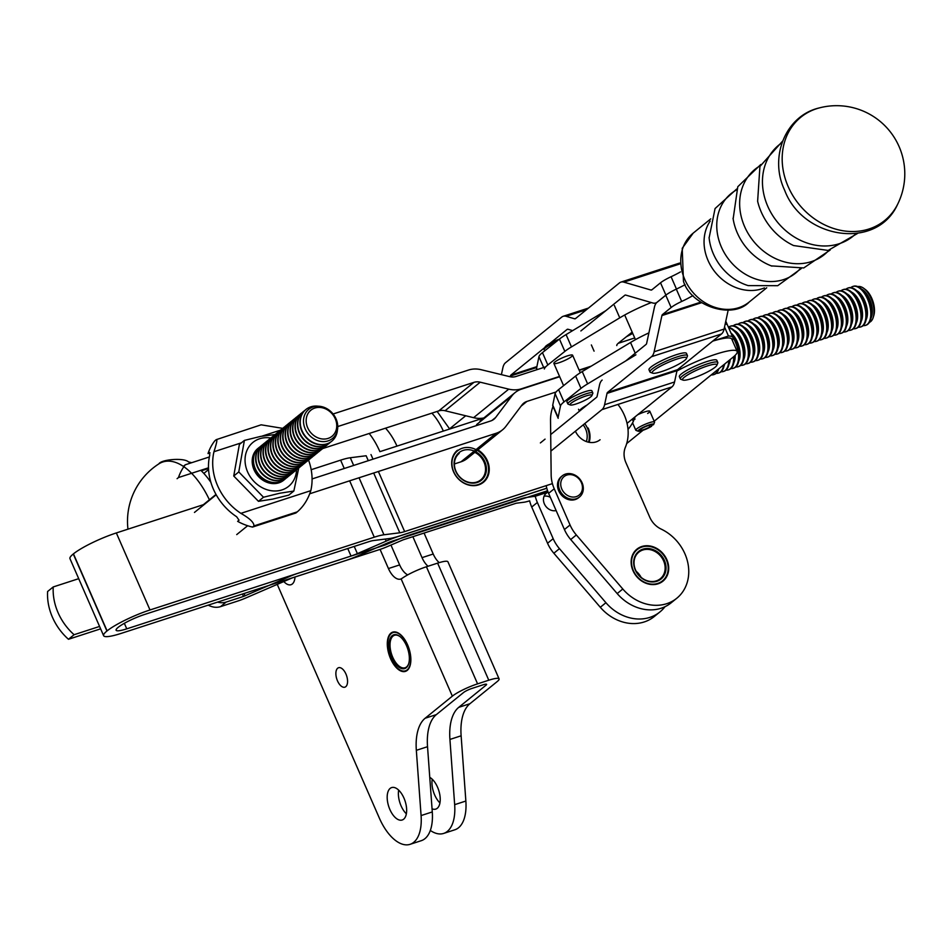 <?xml version="1.0" encoding="UTF-8"?>
<svg xmlns="http://www.w3.org/2000/svg" width="952" height="952" viewBox="0 0 952 952"><rect width="100%" height="100%" fill="white"/><g stroke="black" fill="none" stroke-linecap="round" stroke-linejoin="round"><path stroke-width="1.43" d="M625.69 360.975L646.111 344.386A3.403 1.725 -108 0 0 646.634 343.398L654.441 307.187A17.041 8.604 -108 0 1 657.047 302.272L665.757 295.191A17.041 2.808 -23.6 0 1 665.9 295.084M627.059 423.354L671.933 386.917L601.962 409.622A17.041 8.604 72 0 0 604.579 404.707L607.019 393.39A3.403 1.725 72 0 1 607.543 392.402L651.501 356.702A17.041 8.604 -108 0 0 654.119 351.788L724.091 329.083L728.173 310.126M724.091 329.083A17.041 8.604 72 0 1 721.473 333.997L677.515 369.697L607.543 392.402M671.933 386.917A17.041 8.604 -108 0 0 674.552 381.99L676.991 370.673A3.403 1.725 72 0 1 677.515 369.697M692.973 295.536A27.275 4.498 -23.6 0 1 681.692 301.451A17.041 2.808 -23.6 0 0 671.148 307.52L665.757 295.191M654.119 351.788L661.914 315.576A3.403 1.725 72 0 1 662.437 314.6L671.148 307.52M601.962 409.622L550.887 451.093M602.152 380.074A17.041 8.604 -108 0 0 599.534 385.001L597.106 396.318A3.403 1.725 -108 0 1 596.583 397.293L550.684 434.564M545.068 439.122L540.379 442.93M676.456 289.051L671.077 276.723A17.041 2.808 156.4 0 0 660.521 282.803L665.912 295.12A17.041 2.808 156.4 0 1 676.456 289.051A27.275 4.498 156.4 0 0 685.107 284.66M665.912 295.12L657.201 302.2A17.041 8.604 -108 0 1 655.726 303.01L656.547 302.748M536.904 366.627L510.915 375.052A3.403 1.725 72 0 0 510.391 376.04L510.224 376.766M510.915 375.052L544.889 347.456M549.732 343.541L567.106 329.428A3.403 1.725 72 0 1 567.404 329.261A3.403 1.725 72 0 1 567.987 329.261L572.652 330.63M655.726 303.01A17.041 8.604 -108 0 1 652.786 302.986L625.714 295.084A3.403 1.725 72 0 0 625.131 295.084A3.403 1.725 72 0 0 624.833 295.251L580.863 330.951M660.521 282.803L651.811 289.872A3.403 1.725 -108 0 1 651.525 290.039A3.403 1.725 -108 0 1 650.93 290.027L623.869 282.137A17.041 8.604 -108 0 0 620.918 282.113A17.041 8.604 -108 0 0 619.443 282.923L575.484 318.623A3.403 1.725 -108 0 1 575.187 318.777A3.403 1.725 -108 0 1 574.603 318.777L566.142 316.314A17.041 8.604 72 0 0 563.191 316.29A17.041 8.604 72 0 0 561.728 317.099L505.524 362.736A17.041 8.604 -108 0 0 502.906 367.65L501.406 374.636M671.077 276.723A27.275 4.498 156.4 0 0 680.478 271.915M684.333 377.206A18.754 3.094 -23.6 0 1 704.504 366.96A18.754 3.094 -23.6 0 1 716.88 365.282A18.754 3.094 -23.6 0 1 700.969 375.052A18.754 3.094 -23.6 0 1 682.989 380.086A18.754 3.094 -23.6 0 1 684.333 377.206M716.88 365.282L717.76 363.117A20.456 3.38 156.4 0 0 717.796 362.486A20.456 3.38 156.4 0 0 702.731 365.52A20.456 3.38 156.4 0 0 682.263 376.123A20.456 3.38 156.4 0 0 680.311 378.86A20.456 3.38 156.4 0 0 680.799 379.265L682.989 380.086M717.796 362.486L716.856 360.332A20.456 3.38 156.4 0 0 696.757 365.425A20.456 3.38 156.4 0 0 679.371 376.706L680.311 378.86M587.194 404.921A20.456 3.38 156.4 0 0 581.553 408.587A20.456 3.38 156.4 0 0 579.435 411.216M684.702 360.356A18.754 3.094 -23.6 0 1 667.364 369.495A18.754 3.094 -23.6 0 1 652.632 373.172A18.754 3.094 -23.6 0 1 668.125 362.462A18.754 3.094 -23.6 0 1 686.511 358.368A18.754 3.094 -23.6 0 1 684.702 360.356M686.511 358.368L687.403 356.203A20.456 3.38 156.4 0 0 687.439 355.572L686.499 353.406A20.456 3.38 156.4 0 0 671.493 356.417A20.456 3.38 156.4 0 0 651.025 366.996A20.456 3.38 156.4 0 0 649.002 369.792L649.942 371.946A20.456 3.38 156.4 0 0 650.442 372.351L652.632 373.172M687.439 355.572A20.456 3.38 156.4 0 0 672.433 358.571A20.456 3.38 156.4 0 0 651.965 369.162A20.456 3.38 156.4 0 0 649.942 371.946M326.476 441.312A18.802 15.934 50.9 0 0 331.641 412.347A18.802 15.934 50.9 0 0 303.759 418.047A18.802 15.934 50.9 0 0 326.476 441.312M326.679 438.777A16.791 14.232 50.9 0 0 331.296 412.906A16.791 14.232 50.9 0 0 306.389 417.999A16.791 14.232 50.9 0 0 326.679 438.777M295.977 417.571A20.456 17.326 50.9 0 0 295.822 417.69A20.456 17.326 50.9 0 0 292.883 440.99A20.456 17.326 50.9 0 0 315.076 452.521A20.456 17.326 50.9 0 0 321.609 449.463A20.456 17.326 50.9 0 0 321.764 449.332M273.819 435.552A20.456 17.326 50.9 0 0 273.664 435.683A20.456 17.326 50.9 0 0 270.737 458.971A20.456 17.326 50.9 0 0 292.93 470.502A20.456 17.326 50.9 0 0 299.452 467.444A20.456 17.326 50.9 0 0 299.606 467.313M327.869 444.286A20.456 17.326 -129.1 0 1 326.833 445.215A20.456 17.326 -129.1 0 1 320.3 448.273A20.456 17.326 -129.1 0 1 298.119 436.742A20.456 17.326 -129.1 0 1 301.046 413.454A20.456 17.326 -129.1 0 1 302.165 412.621M330.332 442.287A20.456 17.326 -129.1 0 1 329.297 443.215A20.456 17.326 -129.1 0 1 322.764 446.274A20.456 17.326 -129.1 0 1 300.582 434.743A20.456 17.326 -129.1 0 1 303.51 411.454A20.456 17.326 -129.1 0 1 304.628 410.633M303.355 411.573A20.456 17.326 50.9 0 0 303.2 411.704A20.456 17.326 50.9 0 0 300.273 434.993A20.456 17.326 50.9 0 0 322.454 446.524A20.456 17.326 50.9 0 0 328.987 443.465A20.456 17.326 50.9 0 0 329.142 443.334M337.425 430.114A20.456 17.326 -129.1 0 1 331.76 441.216A20.456 17.326 -129.1 0 1 325.227 444.275A20.456 17.326 -129.1 0 1 303.045 432.743A20.456 17.326 -129.1 0 1 305.973 409.455A20.456 17.326 -129.1 0 1 318.004 406.183M305.818 409.574A20.456 17.326 50.9 0 0 305.663 409.705A20.456 17.326 50.9 0 0 302.736 432.993A20.456 17.326 50.9 0 0 324.918 444.524A20.456 17.326 50.9 0 0 331.451 441.466A20.456 17.326 50.9 0 0 331.605 441.335M295.882 470.264A20.456 17.326 -129.1 0 1 294.846 471.192A20.456 17.326 -129.1 0 1 288.313 474.251A20.456 17.326 -129.1 0 1 266.12 462.72A20.456 17.326 -129.1 0 1 269.059 439.431A20.456 17.326 -129.1 0 1 270.178 438.598M266.441 441.549A20.456 17.326 50.9 0 0 266.286 441.68A20.456 17.326 50.9 0 0 263.359 464.969A20.456 17.326 50.9 0 0 285.54 476.5A20.456 17.326 50.9 0 0 292.074 473.442A20.456 17.326 50.9 0 0 292.228 473.311M293.418 472.263A20.456 17.326 -129.1 0 1 292.383 473.192A20.456 17.326 -129.1 0 1 285.85 476.25A20.456 17.326 -129.1 0 1 263.656 464.719A20.456 17.326 -129.1 0 1 266.596 441.43A20.456 17.326 -129.1 0 1 267.714 440.597M286.028 478.261A20.456 17.326 -129.1 0 1 284.993 479.177A20.456 17.326 -129.1 0 1 278.46 482.236A20.456 17.326 -129.1 0 1 256.278 470.716A20.456 17.326 -129.1 0 1 259.206 447.416A20.456 17.326 -129.1 0 1 260.324 446.595M315.564 454.282A20.456 17.326 -129.1 0 1 314.529 455.199A20.456 17.326 -129.1 0 1 307.996 458.257A20.456 17.326 -129.1 0 1 285.814 446.726A20.456 17.326 -129.1 0 1 288.742 423.438A20.456 17.326 -129.1 0 1 289.86 422.617M259.051 447.547A20.456 17.326 50.9 0 0 258.896 447.666A20.456 17.326 50.9 0 0 255.969 470.966A20.456 17.326 50.9 0 0 278.162 482.485A20.456 17.326 50.9 0 0 284.696 479.427A20.456 17.326 50.9 0 0 284.838 479.308M300.796 466.266A20.456 17.326 -129.1 0 1 299.761 467.194A20.456 17.326 -129.1 0 1 293.228 470.252A20.456 17.326 -129.1 0 1 271.046 458.721A20.456 17.326 -129.1 0 1 273.974 435.433A20.456 17.326 -129.1 0 1 275.092 434.612M291.05 421.569A20.456 17.326 50.9 0 0 290.895 421.688A20.456 17.326 50.9 0 0 287.968 444.989A20.456 17.326 50.9 0 0 310.15 456.508A20.456 17.326 50.9 0 0 316.683 453.45A20.456 17.326 50.9 0 0 316.837 453.33M318.027 452.283A20.456 17.326 -129.1 0 1 316.992 453.2A20.456 17.326 -129.1 0 1 310.459 456.258A20.456 17.326 -129.1 0 1 288.277 444.739A20.456 17.326 -129.1 0 1 291.205 421.438A20.456 17.326 -129.1 0 1 292.323 420.617M268.904 439.55A20.456 17.326 50.9 0 0 268.75 439.681A20.456 17.326 50.9 0 0 265.81 462.969A20.456 17.326 50.9 0 0 288.004 474.501A20.456 17.326 50.9 0 0 294.537 471.442A20.456 17.326 50.9 0 0 294.692 471.311M283.672 427.567A20.456 17.326 50.9 0 0 283.517 427.686A20.456 17.326 50.9 0 0 280.578 450.974A20.456 17.326 50.9 0 0 302.772 462.505A20.456 17.326 50.9 0 0 309.305 459.447A20.456 17.326 50.9 0 0 309.459 459.328M308.186 460.268A20.456 17.326 -129.1 0 1 307.151 461.196A20.456 17.326 -129.1 0 1 300.618 464.255A20.456 17.326 -129.1 0 1 278.424 452.724A20.456 17.326 -129.1 0 1 281.364 429.435A20.456 17.326 -129.1 0 1 282.482 428.614M271.368 437.551A20.456 17.326 50.9 0 0 271.213 437.682A20.456 17.326 50.9 0 0 268.274 460.97A20.456 17.326 50.9 0 0 290.467 472.501A20.456 17.326 50.9 0 0 297 469.443A20.456 17.326 50.9 0 0 297.143 469.312M305.723 462.267A20.456 17.326 -129.1 0 1 304.688 463.196A20.456 17.326 -129.1 0 1 298.154 466.254A20.456 17.326 -129.1 0 1 275.973 454.723A20.456 17.326 -129.1 0 1 278.9 431.435A20.456 17.326 -129.1 0 1 280.019 430.613M278.746 431.565A20.456 17.326 50.9 0 0 278.591 431.684A20.456 17.326 50.9 0 0 275.663 454.973A20.456 17.326 50.9 0 0 297.845 466.504A20.456 17.326 50.9 0 0 304.378 463.445A20.456 17.326 50.9 0 0 304.533 463.315M298.333 468.265A20.456 17.326 -129.1 0 1 297.298 469.193A20.456 17.326 -129.1 0 1 290.776 472.252A20.456 17.326 -129.1 0 1 268.583 460.72A20.456 17.326 -129.1 0 1 271.51 437.432A20.456 17.326 -129.1 0 1 272.629 436.611M288.492 476.262A20.456 17.326 -129.1 0 1 287.456 477.178A20.456 17.326 -129.1 0 1 280.923 480.236A20.456 17.326 -129.1 0 1 258.742 468.717A20.456 17.326 -129.1 0 1 261.669 445.417A20.456 17.326 -129.1 0 1 262.788 444.596M261.514 445.548A20.456 17.326 50.9 0 0 261.36 445.667A20.456 17.326 50.9 0 0 258.432 468.967A20.456 17.326 50.9 0 0 280.614 480.486A20.456 17.326 50.9 0 0 287.147 477.428A20.456 17.326 50.9 0 0 287.302 477.309M300.892 413.573A20.456 17.326 50.9 0 0 300.737 413.703A20.456 17.326 50.9 0 0 297.809 436.992A20.456 17.326 50.9 0 0 320.003 448.523A20.456 17.326 50.9 0 0 326.524 445.465A20.456 17.326 50.9 0 0 326.679 445.334M303.26 464.267A20.456 17.326 -129.1 0 1 302.224 465.195A20.456 17.326 -129.1 0 1 295.691 468.253A20.456 17.326 -129.1 0 1 273.51 456.722A20.456 17.326 -129.1 0 1 276.437 433.434A20.456 17.326 -129.1 0 1 277.556 432.613M322.954 448.285A20.456 17.326 -129.1 0 1 321.919 449.213A20.456 17.326 -129.1 0 1 315.386 452.271A20.456 17.326 -129.1 0 1 293.192 440.74A20.456 17.326 -129.1 0 1 296.131 417.44A20.456 17.326 -129.1 0 1 297.25 416.619M320.491 450.284A20.456 17.326 -129.1 0 1 319.455 451.2A20.456 17.326 -129.1 0 1 312.922 454.259A20.456 17.326 -129.1 0 1 290.729 442.74A20.456 17.326 -129.1 0 1 293.668 419.439A20.456 17.326 -129.1 0 1 294.787 418.618M293.514 419.57A20.456 17.326 50.9 0 0 293.359 419.689A20.456 17.326 50.9 0 0 290.431 442.989A20.456 17.326 50.9 0 0 312.613 454.509A20.456 17.326 50.9 0 0 319.146 451.45A20.456 17.326 50.9 0 0 319.301 451.331M276.282 433.553A20.456 17.326 50.9 0 0 276.128 433.684A20.456 17.326 50.9 0 0 273.2 456.972A20.456 17.326 50.9 0 0 295.382 468.503A20.456 17.326 50.9 0 0 301.915 465.445A20.456 17.326 50.9 0 0 302.07 465.314M310.649 458.269A20.456 17.326 -129.1 0 1 309.614 459.197A20.456 17.326 -129.1 0 1 303.081 462.255A20.456 17.326 -129.1 0 1 280.888 450.724A20.456 17.326 -129.1 0 1 283.827 427.436A20.456 17.326 -129.1 0 1 284.934 426.615M286.124 425.568A20.456 17.326 50.9 0 0 285.969 425.687A20.456 17.326 50.9 0 0 283.041 448.975A20.456 17.326 50.9 0 0 305.235 460.506A20.456 17.326 50.9 0 0 311.768 457.448A20.456 17.326 50.9 0 0 311.911 457.329M288.587 423.569A20.456 17.326 50.9 0 0 288.432 423.688A20.456 17.326 50.9 0 0 285.505 446.976A20.456 17.326 50.9 0 0 307.686 458.507A20.456 17.326 50.9 0 0 314.219 455.449A20.456 17.326 50.9 0 0 314.374 455.33M313.101 456.27A20.456 17.326 -129.1 0 1 312.066 457.198A20.456 17.326 -129.1 0 1 305.532 460.256A20.456 17.326 -129.1 0 1 283.351 448.725A20.456 17.326 -129.1 0 1 286.278 425.437A20.456 17.326 -129.1 0 1 287.397 424.616M298.44 415.572A20.456 17.326 50.9 0 0 298.285 415.703A20.456 17.326 50.9 0 0 295.346 438.991A20.456 17.326 50.9 0 0 317.54 450.522A20.456 17.326 50.9 0 0 324.073 447.464A20.456 17.326 50.9 0 0 324.215 447.333M281.209 429.566A20.456 17.326 50.9 0 0 281.054 429.685A20.456 17.326 50.9 0 0 278.127 452.973A20.456 17.326 50.9 0 0 300.308 464.505A20.456 17.326 50.9 0 0 306.841 461.446A20.456 17.326 50.9 0 0 306.996 461.315M263.978 443.549A20.456 17.326 50.9 0 0 263.823 443.668A20.456 17.326 50.9 0 0 260.896 466.968A20.456 17.326 50.9 0 0 283.077 478.499A20.456 17.326 50.9 0 0 289.61 475.429A20.456 17.326 50.9 0 0 289.765 475.31M290.955 474.263A20.456 17.326 -129.1 0 1 289.92 475.179A20.456 17.326 -129.1 0 1 283.387 478.249A20.456 17.326 -129.1 0 1 261.205 466.718A20.456 17.326 -129.1 0 1 264.132 443.418A20.456 17.326 -129.1 0 1 265.251 442.597M325.405 446.286A20.456 17.326 -129.1 0 1 324.37 447.214A20.456 17.326 -129.1 0 1 317.849 450.272A20.456 17.326 -129.1 0 1 295.655 438.741A20.456 17.326 -129.1 0 1 298.583 415.453A20.456 17.326 -129.1 0 1 299.701 414.62M282.839 428.376L261.134 424.818L216.235 439.657C217.544 438.884 216.782 442.906 213.962 451.724A54.55 46.208 50.9 0 0 240.892 513.354C249.757 518.388 254.101 522.577 253.934 525.932L252.518 527.075A54.55 46.208 -129.1 0 1 237.643 521.351L239.047 520.208L236.667 516.769A54.55 46.208 -129.1 0 1 209.749 455.151L209.428 452.414L208.024 453.557A54.55 46.208 -129.1 0 1 214.831 440.8L216.235 439.657M252.518 527.075L295.882 512.997L297.286 511.855C303.45 506.559 307.96 499.491 310.804 490.661A54.55 46.208 50.9 0 0 308.531 460.03M208.024 453.557L210.071 452.89M183.891 465.921L185.295 464.778A54.55 46.208 50.9 0 0 178.488 477.535L177.084 478.677M185.295 464.778L209.357 456.96M178.488 477.535L208.5 467.801M293.847 491.042L288.801 495.123L272.498 499.145L258.456 501.323L263.502 497.242L279.805 493.219L293.847 491.042L298.75 467.979M275.176 434.528L260.705 436.385L244.402 440.407L239.368 444.489L233.74 476.012L238.773 471.918L263.502 497.242M296.584 469.764A28.298 23.967 -129.1 0 1 273.069 490.923A28.298 23.967 -129.1 0 1 245.652 465.837A28.298 23.967 -129.1 0 1 262.026 438.134A28.298 23.967 -129.1 0 1 270.808 438.015M244.402 440.407L238.773 471.918M258.456 501.323L233.74 476.012M284.196 479.82A20.456 17.326 -129.1 0 1 257.373 475.262A20.456 17.326 -129.1 0 1 258.42 448.071M256.409 471.728A18.195 15.41 50.9 0 0 260.634 476.928M652.346 424.271L651.573 426.27A8.52 1.404 -23.6 0 1 643.873 429.971A8.52 1.404 -23.6 0 1 638.233 431.232L636.043 430.411A10.222 1.69 -23.6 0 1 635.793 430.209A10.222 1.69 -23.6 0 1 644.492 424.568A10.222 1.69 -23.6 0 1 654.536 422.022A10.222 1.69 -23.6 0 1 654.524 422.343L653.631 424.509A8.52 1.404 -23.6 0 1 653.548 424.675L651.763 425.258A6.474 1.071 156.4 0 0 651.775 425.068A6.474 1.071 156.4 0 0 645.408 426.674A6.474 1.071 156.4 0 0 639.911 430.245A6.474 1.071 156.4 0 0 643.6 429.685A6.474 1.071 156.4 0 0 649.799 426.853L649.121 425.294M638.233 431.232A8.52 1.404 -23.6 0 1 645.277 426.365A8.52 1.404 -23.6 0 1 653.631 424.509M651.573 426.27L649.799 426.853M819.339 107.909C785.4 115.692 768.895 157.377 784.65 190.233C802.857 239.202 876.875 250.65 897.617 204.311A66.521 56.358 -129.1 0 1 897.617 204.311A66.521 56.358 -129.1 0 1 843.044 230.765A66.521 56.358 -129.1 0 1 788.161 186.58A66.521 56.358 -129.1 0 1 819.339 107.909A66.521 56.358 -129.1 0 1 820.005 107.743M648.907 332.879A42.614 7.033 -23.6 0 0 630.533 342.482L582.243 371.554A34.093 5.629 -23.6 0 0 575.615 376.04L558.61 389.618A34.093 5.629 -23.6 0 0 555.099 393.664L552.743 405.124A42.614 7.033 -23.6 0 0 552.803 405.992L558.181 418.309A42.614 7.033 -23.6 0 1 558.122 417.452L560.478 405.98A34.093 5.629 -23.6 0 1 563.989 401.934L580.994 388.368A34.093 5.629 -23.6 0 1 587.622 383.882L635.924 354.81M544.33 369.007A34.093 5.629 -23.6 0 1 547.84 364.961L564.845 351.395A34.093 5.629 -23.6 0 1 571.474 346.897L619.764 317.837A42.614 7.033 -23.6 0 1 651.299 302.558M632.176 332.117L618.883 342.732A20.456 3.38 156.4 0 0 616.801 345.576M562.822 361.308A10.222 1.69 156.4 0 0 572.604 355.203A10.222 1.69 156.4 0 0 562.561 357.75A10.222 1.69 156.4 0 0 553.862 363.39A10.222 1.69 156.4 0 0 562.822 361.308M536.94 369.685L536.642 369.019A42.614 7.033 -23.6 0 1 536.583 368.15L538.939 356.679A34.093 5.629 -23.6 0 1 542.45 352.633L559.455 339.067A34.093 5.629 -23.6 0 1 566.083 334.58L605.936 310.59M559.252 339.221A11.936 1.975 156.4 0 0 545.056 347.063L544.163 349.241A13.637 2.249 156.4 0 0 544.139 349.658L544.675 350.872M555.444 342.268A13.637 2.249 156.4 0 0 544.163 349.241M591.918 395.568L592.81 393.39A13.637 2.249 156.4 0 0 592.834 392.974L591.882 390.82A13.637 2.249 156.4 0 0 591.811 390.701A13.637 2.249 156.4 0 0 578.09 394.39A13.637 2.249 156.4 0 0 566.892 401.732L567.832 403.898A13.637 2.249 156.4 0 0 567.916 404.017A13.637 2.249 156.4 0 0 568.165 404.16L570.355 404.981A11.936 1.975 -23.6 0 1 570.141 404.862A11.936 1.975 -23.6 0 1 580.791 397.924A11.936 1.975 -23.6 0 1 591.918 395.568A11.936 1.975 -23.6 0 1 581.791 401.78A11.936 1.975 -23.6 0 1 570.355 404.981M592.834 392.974A13.637 2.249 156.4 0 0 592.751 392.855A13.637 2.249 156.4 0 0 579.042 396.544A13.637 2.249 156.4 0 0 567.832 403.898M724.532 327.024L728.458 336.02L712.655 341.149A42.614 7.033 156.4 0 1 731.779 339.126L737.157 351.455A42.614 7.033 156.4 0 0 680.751 368.995L676.92 370.982M556.075 391.974L526.908 401.435A13.637 11.555 50.9 0 0 523.695 403.172A13.637 11.555 50.9 0 0 522.029 404.909L505.905 426.329A27.275 23.11 -129.1 0 1 502.573 429.792A27.275 23.11 -129.1 0 1 496.159 433.267L309.9 493.719M589.966 366.901L579.244 370.376M559.693 376.73L521.517 389.118A27.275 23.11 50.9 0 0 515.091 392.593A27.275 23.11 50.9 0 0 511.771 396.044L495.647 417.476A13.637 11.555 -129.1 0 1 493.981 419.201A13.637 11.555 -129.1 0 1 490.768 420.939L312.077 478.939M337.758 426.544L473.917 382.359A13.637 11.555 -129.1 0 1 480.236 382.192L508.749 389.142A27.275 23.11 50.9 0 0 521.387 388.809L559.55 376.421M579.102 370.078L591.24 366.139M634.722 337.948L618.181 343.315M545.758 366.817L515.996 376.48A13.637 11.555 -129.1 0 1 509.677 376.647L481.165 369.709A27.275 23.11 50.9 0 0 468.527 370.03L333.093 413.989M727.459 325.06A54.55 9.008 156.4 0 0 727.399 324.894A54.55 9.008 156.4 0 0 725.269 323.597M322.621 448.594L438.753 410.907A13.637 11.555 50.9 0 1 445.072 410.74L473.584 417.678A27.275 23.11 50.9 0 0 483.473 418.047M454.413 463.957L460.994 461.815A27.275 23.11 50.9 0 0 467.42 458.34L502.573 429.792M725.21 323.87A54.55 9.008 -23.6 0 1 727.53 325.203L732.921 337.532A54.55 9.008 -23.6 0 1 732.266 340.245M728.458 336.02A54.55 9.008 -23.6 0 1 732.921 337.532M626.356 336.758L632.747 333.438M647.634 413.477A10.222 1.69 156.4 0 0 649.823 411.24A10.222 1.69 156.4 0 0 644.671 411.907A10.222 1.69 156.4 0 0 637.614 414.774M634.294 419.32A10.222 1.69 156.4 0 0 635.043 419.118M626.69 443.561L643.076 430.256M654.191 421.224L733.099 357.167A42.614 7.033 156.4 0 0 737.157 351.455M485.484 417.392L379.884 451.664L485.484 417.392M73.28 553.993A34.772 5.736 156.4 0 0 69.96 558.645L103.613 635.686A34.772 5.736 -23.6 0 1 106.933 631.021L107.1 630.89A34.772 5.736 -23.6 0 1 149.999 609.97L374.267 537.19A27.275 4.498 -23.6 0 1 383.953 534.774L399.792 532.787L373.684 473.013L399.792 532.787A13.637 2.249 -23.6 0 0 404.648 531.585L552.41 483.628L404.648 531.585A13.637 2.249 -23.6 0 1 399.792 532.787L383.953 534.774L359.047 477.761L383.953 534.774A27.275 4.498 -23.6 0 0 374.267 537.19L349.646 480.82L374.267 537.19L149.999 609.97L116.334 532.942A34.772 5.736 156.4 0 0 73.447 553.85L73.28 553.993A34.772 5.736 156.4 0 0 69.96 558.645L103.613 635.686A34.772 5.736 -23.6 0 1 106.933 631.021L107.1 630.89A34.772 5.736 -23.6 0 1 149.999 609.97L116.334 532.942A34.772 5.736 156.4 0 0 73.447 553.85L106.933 631.021L73.28 553.993M340.614 460.149L311.173 469.705L340.614 460.149A27.275 4.498 156.4 0 1 350.3 457.745A27.275 4.498 156.4 0 0 340.614 460.149L344.255 468.491L340.614 460.149M204.394 504.358L116.334 532.942L204.394 504.358M366.139 455.758L350.3 457.745L366.139 455.758L368.293 460.697L366.139 455.758M393.247 540.831L547.59 490.744L393.247 540.831A13.637 2.249 -23.6 0 0 386.905 543.259A13.637 2.249 -23.6 0 1 393.247 540.831M546.805 488.257L398.876 536.262A27.275 4.498 -23.6 0 0 386.179 541.129L357.381 553.624A13.637 2.249 -23.6 0 1 351.038 556.051L126.759 628.844A21.134 3.487 -23.6 0 1 116.108 630.224A21.134 3.487 -23.6 0 1 118.131 627.392L118.298 627.249A21.134 3.487 -23.6 0 1 144.371 614.54L368.638 541.747A13.637 2.249 -23.6 0 1 373.481 540.546L389.332 538.558A27.275 4.498 -23.6 0 0 399.019 536.154L546.781 488.197L399.019 536.154A27.275 4.498 -23.6 0 1 389.332 538.558L373.481 540.546A13.637 2.249 -23.6 0 0 368.638 541.747L144.371 614.54A21.134 3.487 -23.6 0 0 118.298 627.249L118.131 627.392A21.134 3.487 -23.6 0 0 116.108 630.224A21.134 3.487 -23.6 0 0 126.759 628.844L124.343 623.31L126.759 628.844L351.038 556.051L347.754 548.53L351.038 556.051A13.637 2.249 -23.6 0 0 357.381 553.624L354.239 546.424L357.381 553.624L386.179 541.129A27.275 4.498 -23.6 0 1 398.876 536.262L546.805 488.257M121.142 633.401A34.772 5.736 -23.6 0 1 103.613 635.686A34.772 5.736 -23.6 0 0 121.142 633.401L345.409 560.621A27.275 4.498 -23.6 0 0 358.107 555.766L386.905 543.259L358.107 555.766A27.275 4.498 -23.6 0 1 345.409 560.621L121.142 633.401M477.868 449.856A20.623 17.469 -129.1 0 1 487.388 460.744A20.623 17.469 -129.1 0 1 483.461 482.259A20.623 17.469 -129.1 0 1 456.9 477.261A20.623 17.469 -129.1 0 1 457.46 450.237A20.623 17.469 -129.1 0 0 456.9 477.261A20.623 17.469 -129.1 0 0 483.461 482.259A20.623 17.469 -129.1 0 0 487.388 460.744A20.623 17.469 -129.1 0 0 477.868 449.856M588.158 428.043A20.623 17.469 -129.1 0 1 589.133 442.323A20.623 17.469 -129.1 0 0 588.158 428.043M588.503 442.192A20.111 17.041 50.9 0 0 584.742 423.604M586.337 441.561A17.767 15.053 50.9 0 0 583.195 424.866M476.012 449.618A20.111 17.041 50.9 0 0 451.962 464.564A20.111 17.041 50.9 0 0 478.19 484.592A20.111 17.041 50.9 0 0 488.566 468.967A20.111 17.041 50.9 0 0 477.297 450.32M474.239 451.07A17.767 15.053 50.9 0 0 454.152 465.385A17.767 15.053 50.9 0 0 477.261 482.474A17.767 15.053 50.9 0 0 486.401 468.182A17.767 15.053 50.9 0 0 475.583 451.712M459.197 453.39A17.076 14.47 50.9 0 0 457.186 473.572A17.076 14.47 50.9 0 0 476.714 482.081A17.076 14.47 50.9 0 0 480.736 479.903A17.076 14.47 50.9 0 0 474.798 452.343M529.633 500.823A34.093 28.881 50.9 0 0 531.728 507.035A34.093 28.881 50.9 0 1 529.633 500.823A17.041 2.808 156.4 0 1 523.79 502.263L516.246 503.215L523.79 502.263A17.041 2.808 156.4 0 0 529.633 500.823A34.093 28.881 50.9 0 0 531.728 507.035L547.555 543.247A34.093 28.881 50.9 0 0 553.838 553.231L600.307 607.281A42.614 36.105 50.9 0 0 654.286 616.515L659.914 611.946A42.614 36.105 50.9 0 0 664.996 606.71A42.614 36.105 50.9 0 1 659.914 611.946A42.614 36.105 50.9 0 0 664.996 606.71M544.08 496.206A10.222 8.663 -129.1 0 1 547.019 496.17A10.222 8.663 -129.1 0 0 544.08 496.206A10.222 8.663 -129.1 0 1 547.019 496.17A10.222 8.663 -129.1 0 1 550.339 497.313A10.222 8.663 -129.1 0 0 547.019 496.17A10.222 8.663 -129.1 0 1 550.339 497.313M534.953 494.85A34.093 28.881 50.9 0 0 537.356 502.466A34.093 28.881 50.9 0 1 534.953 494.85A34.093 28.881 50.9 0 0 537.356 502.466L553.172 538.677A34.093 28.881 50.9 0 0 559.467 548.661L605.924 602.711A42.614 36.105 50.9 0 0 659.914 611.946A42.614 36.105 50.9 0 1 605.924 602.711A42.614 36.105 50.9 0 0 659.914 611.946L654.286 616.515L659.914 611.946M548.102 492.125A10.222 8.663 50.9 0 0 546.305 493.195A10.222 8.663 50.9 0 1 548.102 492.125A10.222 8.663 50.9 0 0 546.305 493.195A10.222 8.663 50.9 0 0 544.901 504.941A10.222 8.663 50.9 0 0 556.135 510.57A10.222 8.663 50.9 0 1 544.901 504.941A10.222 8.663 50.9 0 1 546.305 493.195A10.222 8.663 50.9 0 0 544.901 504.941A10.222 8.663 50.9 0 0 556.135 510.57M546.186 485.651A34.093 28.881 50.9 0 0 548.602 493.326L564.429 529.538A34.093 28.881 50.9 0 0 570.712 539.534L617.182 593.572A42.614 36.105 50.9 0 0 671.16 602.818L676.789 598.249A42.614 36.105 50.9 0 0 661.164 529.098A20.456 17.326 -129.1 0 1 649.764 517.233L625.904 462.624A20.456 17.326 -129.1 0 1 625.393 447.226A42.614 36.105 50.9 0 0 617.931 404.445M553.017 406.48A42.614 36.105 50.9 0 0 550.53 420.51L551.16 474.893A34.093 28.881 50.9 0 0 554.231 488.769L570.046 524.968A34.093 28.881 50.9 0 0 576.341 534.965L622.798 589.002A42.614 36.105 50.9 0 0 676.789 598.249M575.413 431.185A17.041 14.447 50.9 0 0 596.071 441.906A17.041 14.447 50.9 0 0 600.093 439.741M658.07 583.802A20.623 17.469 50.9 0 0 662.925 581.172A20.623 17.469 50.9 0 0 667.316 560.799A20.623 17.469 50.9 0 0 649.704 545.948A20.623 17.469 50.9 0 0 636.924 549.149A20.623 17.469 50.9 0 0 634.484 573.52A20.623 17.469 50.9 0 0 658.07 583.802M656.261 583.814A20.111 17.041 50.9 0 0 661.521 552.731A20.111 17.041 50.9 0 0 631.783 559.11A20.111 17.041 50.9 0 0 656.261 583.814M655.511 581.636A17.767 15.053 50.9 0 0 660.152 554.195A17.767 15.053 50.9 0 0 633.901 559.824A17.767 15.053 50.9 0 0 655.511 581.636M655.012 581.232A17.076 14.47 50.9 0 0 660.343 578.709A17.076 14.47 50.9 0 0 660.807 556.325A17.076 14.47 50.9 0 0 638.804 552.184A17.076 14.47 50.9 0 0 636.4 571.7A17.076 14.47 50.9 0 0 655.012 581.232M641.112 577.376A17.076 14.47 50.9 0 0 636.162 571.283M573.402 475.191A11.936 10.115 -129.1 0 1 579.97 494.302A11.936 10.115 -129.1 0 1 561.406 488.019A11.936 10.115 -129.1 0 1 573.402 475.191M572.961 474.251A13.637 11.555 -129.1 0 1 582.767 484.651A13.637 11.555 -129.1 0 1 579.494 496.992A13.637 11.555 -129.1 0 1 561.93 493.695A13.637 11.555 -129.1 0 1 562.299 475.822A13.637 11.555 -129.1 0 1 572.961 474.251M579.494 496.992L578.507 497.789A13.637 11.555 -129.1 0 1 567.844 499.372A13.637 11.555 -129.1 0 1 558.039 488.959A13.637 11.555 -129.1 0 1 561.311 476.619L562.299 475.822M403.386 577.471A20.456 3.38 -23.6 0 1 426.425 566.761L437.623 563.132A20.456 3.38 -23.6 0 1 447.928 561.787L499.086 678.883A20.456 3.38 -23.6 0 1 497.134 681.62L469.931 703.718A51.134 25.823 -108 0 0 461.125 735.801L465.861 801.037A42.614 21.527 72 0 1 454.854 829.787A42.614 21.527 72 0 0 465.861 801.037L454.663 804.666A42.614 21.527 72 0 1 443.656 833.428A42.614 21.527 72 0 1 430.316 830.453A42.614 21.527 72 0 0 443.656 833.428L454.854 829.787L443.656 833.428A42.614 21.527 72 0 0 454.663 804.666L449.927 739.43L454.663 804.666L465.861 801.037L461.125 735.801L449.927 739.43A51.134 25.823 -108 0 1 458.733 707.348A51.134 25.823 -108 0 0 449.927 739.43L461.125 735.801A51.134 25.823 -108 0 1 469.931 703.718L458.733 707.348L485.937 685.25L458.733 707.348L469.931 703.718L497.134 681.62A20.456 3.38 -23.6 0 0 499.086 678.883A20.456 3.38 -23.6 0 0 488.781 680.216A20.456 3.38 -23.6 0 1 499.086 678.883L447.928 561.787A20.456 3.38 -23.6 0 0 437.623 563.132L426.425 566.761A20.456 3.38 -23.6 0 0 403.386 577.471L401.125 578.911L403.386 577.471M471.966 688.427L483.152 684.786A6.819 1.13 -23.6 0 1 486.591 684.345A6.819 1.13 -23.6 0 1 485.937 685.25L485.484 684.202L485.937 685.25A6.819 1.13 -23.6 0 0 486.591 684.345A6.819 1.13 -23.6 0 0 483.152 684.786L471.966 688.427A6.819 1.13 156.4 0 0 463.553 692.52L436.337 714.619L463.553 692.52A6.819 1.13 156.4 0 1 471.966 688.427M452.355 696.15A20.456 3.38 -23.6 0 1 477.583 683.857L488.781 680.216L437.623 563.132L488.781 680.216L477.583 683.857L426.425 566.761L477.583 683.857A20.456 3.38 -23.6 0 0 452.355 696.15L401.125 578.911A17.041 8.604 -108 0 1 400.732 579.054A17.041 8.604 -108 0 0 401.125 578.911L452.355 696.15L425.139 718.248L452.355 696.15M427.531 746.701A51.134 25.823 72 0 1 436.337 714.619A51.134 25.823 72 0 0 427.531 746.701L432.279 811.937L427.531 746.701L416.333 750.331A51.134 25.823 72 0 1 425.139 718.248L436.337 714.619L425.139 718.248A51.134 25.823 72 0 0 416.333 750.331L427.531 746.701M421.272 840.687A42.614 21.527 -108 0 0 432.279 811.937A42.614 21.527 -108 0 1 421.272 840.687L410.074 844.329A42.614 21.527 -108 0 0 421.082 815.567L416.333 750.331L421.082 815.567L432.279 811.937L421.082 815.567A42.614 21.527 -108 0 1 410.074 844.329A42.614 21.527 -108 0 1 379.336 818.066A42.614 21.527 -108 0 0 410.074 844.329L421.272 840.687M390.951 545.044L399.638 564.917A17.041 8.604 -108 0 0 407.694 574.889A17.041 8.604 -108 0 1 399.638 564.917L390.951 545.044M294.43 577.198A15.339 7.747 -108 0 0 294.93 577.793A15.339 7.747 -108 0 1 294.43 577.198M406.349 813.805A17.041 8.604 72 0 1 398.674 790.136A17.041 8.604 72 0 0 406.349 813.805M433.219 554.016L424.057 533.037L433.219 554.016L422.033 557.646L412.859 536.666L422.033 557.646A17.041 8.604 72 0 0 428.031 566.238A17.041 8.604 72 0 1 422.033 557.646L433.219 554.016A17.041 8.604 72 0 0 439.241 562.62A17.041 8.604 72 0 1 433.219 554.016M439.943 802.905A17.041 8.604 72 0 1 434.671 794.968A17.041 8.604 72 0 1 432.256 779.236A17.041 8.604 72 0 0 434.671 794.968A17.041 8.604 72 0 0 439.943 802.905M432.053 808.807A17.041 8.604 -108 0 0 435.766 809.105A17.041 8.604 -108 0 0 439.729 794.289A17.041 8.604 -108 0 0 429.757 777.356A17.041 8.604 -108 0 1 439.729 794.289A17.041 8.604 -108 0 1 435.766 809.105A17.041 8.604 -108 0 1 432.053 808.807M388.44 568.546A17.041 8.604 -108 0 0 400.732 579.054A17.041 8.604 -108 0 1 388.44 568.546L399.638 564.917L388.44 568.546L380.074 549.399L388.44 568.546M403.648 819.196A17.041 8.604 -108 0 0 403.945 798.073A17.041 8.604 -108 0 0 391.653 787.578A17.041 8.604 -108 0 0 388.725 806.451A17.041 8.604 -108 0 0 402.172 820.005A17.041 8.604 -108 0 0 403.648 819.196A17.041 8.604 -108 0 0 403.945 798.073A17.041 8.604 -108 0 0 391.653 787.578A17.041 8.604 -108 0 0 388.725 806.451A17.041 8.604 -108 0 0 402.172 820.005A17.041 8.604 -108 0 0 403.648 819.196M407.218 670.398A20.623 10.412 -108 0 0 407.587 644.849A20.623 10.412 -108 0 0 392.712 632.14A20.623 10.412 -108 0 0 389.166 654.976A20.623 10.412 -108 0 0 405.445 671.374A20.623 10.412 -108 0 0 407.218 670.398A20.623 10.412 -108 0 0 407.587 644.849A20.623 10.412 -108 0 0 392.712 632.14A20.623 10.412 -108 0 0 389.166 654.976A20.623 10.412 -108 0 0 405.445 671.374A20.623 10.412 -108 0 0 407.218 670.398M345.755 686.701A10.222 5.165 -108 0 0 345.945 674.028A10.222 5.165 -108 0 0 338.567 667.721A10.222 5.165 -108 0 0 336.806 679.05A10.222 5.165 -108 0 0 344.874 687.177A10.222 5.165 -108 0 0 345.755 686.701A10.222 5.165 -108 0 0 345.945 674.028A10.222 5.165 -108 0 0 338.567 667.721A10.222 5.165 -108 0 0 336.806 679.05A10.222 5.165 -108 0 0 344.874 687.177A10.222 5.165 -108 0 0 345.755 686.701M283.791 581.482A15.339 7.747 -108 0 0 290.991 584.718A15.339 7.747 -108 0 0 294.989 577.007A15.339 7.747 -108 0 1 290.991 584.718A15.339 7.747 -108 0 1 283.791 581.482M277.222 584.338L379.336 818.066L277.222 584.338M407.623 669.47A20.111 10.163 -108 0 0 405.338 640.755A20.111 10.163 -108 0 0 388.523 638.03A20.111 10.163 -108 0 0 398.602 669.054A20.111 10.163 -108 0 0 407.623 669.47M406.635 667.388A17.767 8.973 -108 0 0 408.658 663.794A17.767 8.973 -108 0 0 399.757 636.388A17.767 8.973 -108 0 0 389.808 651.287A17.767 8.973 -108 0 0 406.635 667.388M400.03 636.602A17.076 8.627 -108 0 0 394.497 635.282A17.076 8.627 -108 0 0 391.57 654.191A17.076 8.627 -108 0 0 405.052 667.768A17.076 8.627 -108 0 0 406.92 666.614A17.076 8.627 -108 0 0 408.753 663.461M605.924 602.711L559.467 548.661A34.093 28.881 50.9 0 1 553.172 538.677L537.356 502.466L531.728 507.035L547.555 543.247A34.093 28.881 50.9 0 0 553.838 553.231L600.307 607.281A42.614 36.105 50.9 0 0 654.286 616.515A42.614 36.105 50.9 0 1 600.307 607.281L553.838 553.231A34.093 28.881 50.9 0 1 547.555 543.247L531.728 507.035L537.356 502.466L553.172 538.677A34.093 28.881 50.9 0 0 559.467 548.661L605.924 602.711L600.307 607.281M100.626 628.844L68.461 639.28A54.55 46.208 -129.1 0 1 47.6 591.513L53.229 586.944A54.55 46.208 50.9 0 0 74.089 634.71L99.579 626.44L74.089 634.71L68.461 639.28A54.55 46.208 -129.1 0 1 47.6 591.513L53.229 586.944A54.55 46.208 50.9 0 0 74.089 634.71L68.461 639.28L100.626 628.844M237.869 601.01L220.531 606.638A17.041 14.447 -129.1 0 1 208.274 605.127A17.041 14.447 -129.1 0 0 220.531 606.638L237.869 601.01A17.041 2.808 156.4 0 0 245.806 597.975L292.157 577.935L245.806 597.975A17.041 2.808 156.4 0 1 237.869 601.01M535.464 496.194L547.376 492.327L535.464 496.194L526.718 497.444A17.041 2.808 156.4 0 0 520.661 498.943L408.801 535.25L520.661 498.943A17.041 2.808 156.4 0 1 526.718 497.444L535.464 496.194L534.893 494.861L535.464 496.194M226.148 602.069A17.041 14.447 -129.1 0 1 217.591 602.104A17.041 14.447 -129.1 0 0 226.148 602.069L220.531 606.638L226.148 602.069L243.498 596.44L226.148 602.069M78.707 578.673L53.229 586.944L78.707 578.673M400.863 538.285A17.041 2.808 -23.6 0 1 408.801 535.25A17.041 2.808 -23.6 0 0 400.863 538.285L385.286 544.96L297.786 573.366A17.041 2.808 156.4 0 0 289.836 576.4L243.498 596.44L289.836 576.4A17.041 2.808 156.4 0 1 297.786 573.366L385.286 544.96L400.863 538.285M379.658 549.53L292.157 577.935L379.658 549.53A17.041 2.808 156.4 0 0 387.595 546.496L403.184 539.82L516.246 503.215L403.184 539.82L387.595 546.496A17.041 2.808 156.4 0 1 379.658 549.53M857.835 286.6A18.802 9.496 72 0 1 863.821 288.373A18.802 9.496 72 0 1 873.234 317.385A18.802 9.496 72 0 1 869.426 322.347M863.821 288.373L865.416 289.575A16.791 8.485 72 0 1 873.817 315.481L873.234 317.385M831.239 294.001A20.456 10.329 72 0 1 831.465 293.799A20.456 10.329 72 0 1 833.226 292.835A20.456 10.329 72 0 1 849.362 309.102A20.456 10.329 72 0 1 845.852 331.748A20.456 10.329 72 0 1 843.555 331.974M787.149 308.305A20.456 10.329 72 0 1 787.375 308.115A20.456 10.329 72 0 1 789.137 307.139A20.456 10.329 72 0 1 805.285 323.406A20.456 10.329 72 0 1 801.774 346.052A20.456 10.329 72 0 1 799.478 346.278M855.955 328.464A20.456 10.329 -108 0 0 856.264 328.369A20.456 10.329 -108 0 0 859.775 305.723A20.456 10.329 -108 0 0 843.639 289.456A20.456 10.329 -108 0 0 843.329 289.563M860.846 326.869A20.456 10.329 -108 0 0 861.155 326.786A20.456 10.329 -108 0 0 864.678 304.14A20.456 10.329 -108 0 0 848.529 287.861A20.456 10.329 -108 0 0 848.232 287.98M845.923 289.229A20.456 10.329 72 0 1 846.161 289.039A20.456 10.329 72 0 1 847.923 288.063A20.456 10.329 72 0 1 864.059 304.331A20.456 10.329 72 0 1 860.548 326.976A20.456 10.329 72 0 1 858.252 327.202M757.994 360.249A20.456 10.329 -108 0 0 758.304 360.165A20.456 10.329 -108 0 0 761.814 337.52A20.456 10.329 -108 0 0 745.666 321.252A20.456 10.329 -108 0 0 745.368 321.36M753.091 361.843A20.456 10.329 -108 0 0 753.401 361.748A20.456 10.329 -108 0 0 756.911 339.102A20.456 10.329 -108 0 0 740.775 322.835A20.456 10.329 -108 0 0 740.466 322.954M743.072 322.609A20.456 10.329 72 0 1 743.298 322.419A20.456 10.329 72 0 1 745.059 321.443A20.456 10.329 72 0 1 761.195 337.722A20.456 10.329 72 0 1 757.685 360.368A20.456 10.329 72 0 1 755.388 360.594M733.266 325.786A20.456 10.329 72 0 1 733.504 325.596A20.456 10.329 72 0 1 735.265 324.632A20.456 10.329 72 0 1 751.402 340.899A20.456 10.329 72 0 1 747.891 363.545A20.456 10.329 72 0 1 745.594 363.771M743.298 365.021A20.456 10.329 -108 0 0 743.607 364.937A20.456 10.329 -108 0 0 747.118 342.292A20.456 10.329 -108 0 0 730.981 326.024A20.456 10.329 -108 0 0 730.672 326.131M728.447 327.31A20.456 10.329 72 0 1 728.601 327.19A20.456 10.329 72 0 1 730.362 326.215A20.456 10.329 72 0 1 746.511 342.482A20.456 10.329 72 0 1 742.988 365.128A20.456 10.329 72 0 1 740.704 365.354M733.623 356.726A20.456 10.329 72 0 1 728.304 369.9A20.456 10.329 72 0 1 726.007 370.126M865.749 325.286A20.456 10.329 -108 0 0 866.058 325.191A20.456 10.329 -108 0 0 869.569 302.546A20.456 10.329 -108 0 0 853.432 286.278A20.456 10.329 -108 0 0 853.123 286.385M850.826 287.635A20.456 10.329 72 0 1 851.052 287.445A20.456 10.329 72 0 1 852.813 286.481A20.456 10.329 72 0 1 868.962 302.748A20.456 10.329 72 0 1 865.451 325.394A20.456 10.329 72 0 1 863.155 325.62M728.601 369.792A20.456 10.329 -108 0 0 728.911 369.697A20.456 10.329 -108 0 0 734.218 356.215M738.169 324.204A20.456 10.329 72 0 1 738.395 324.001A20.456 10.329 72 0 1 740.156 323.037A20.456 10.329 72 0 1 756.304 339.305A20.456 10.329 72 0 1 752.794 361.95A20.456 10.329 72 0 1 750.497 362.177M792.278 349.122A20.456 10.329 -108 0 0 792.588 349.039A20.456 10.329 -108 0 0 796.098 326.393A20.456 10.329 -108 0 0 779.962 310.126A20.456 10.329 -108 0 0 779.652 310.233M772.453 313.077A20.456 10.329 72 0 1 772.691 312.875A20.456 10.329 72 0 1 774.452 311.911A20.456 10.329 72 0 1 790.588 328.178A20.456 10.329 72 0 1 787.078 350.824A20.456 10.329 72 0 1 784.781 351.05M787.375 350.717A20.456 10.329 -108 0 0 787.685 350.622A20.456 10.329 -108 0 0 791.195 327.976A20.456 10.329 -108 0 0 775.059 311.709A20.456 10.329 -108 0 0 774.761 311.816M772.691 355.489A20.456 10.329 -108 0 0 773 355.393A20.456 10.329 -108 0 0 776.511 332.748A20.456 10.329 -108 0 0 760.362 316.48A20.456 10.329 -108 0 0 760.065 316.588M831.465 336.413A20.456 10.329 -108 0 0 831.774 336.318A20.456 10.329 -108 0 0 835.285 313.672A20.456 10.329 -108 0 0 819.148 297.405A20.456 10.329 -108 0 0 818.839 297.512M757.768 317.849A20.456 10.329 72 0 1 757.994 317.647A20.456 10.329 72 0 1 759.755 316.683A20.456 10.329 72 0 1 775.892 332.95A20.456 10.329 72 0 1 772.381 355.596A20.456 10.329 72 0 1 770.085 355.822M767.788 357.071A20.456 10.329 -108 0 0 768.097 356.988A20.456 10.329 -108 0 0 771.608 334.342A20.456 10.329 -108 0 0 755.471 318.075A20.456 10.329 -108 0 0 755.162 318.182M802.072 345.945A20.456 10.329 -108 0 0 802.381 345.862A20.456 10.329 -108 0 0 805.892 323.216A20.456 10.329 -108 0 0 789.755 306.949A20.456 10.329 -108 0 0 789.446 307.056M821.433 297.179A20.456 10.329 72 0 1 821.671 296.988A20.456 10.329 72 0 1 823.432 296.012A20.456 10.329 72 0 1 839.569 312.28A20.456 10.329 72 0 1 836.058 334.925A20.456 10.329 72 0 1 833.762 335.152M728.637 327.726A20.456 10.329 72 0 1 742.441 347.004A20.456 10.329 72 0 1 738.097 366.722A20.456 10.329 72 0 1 735.801 366.948M836.356 334.818A20.456 10.329 -108 0 0 836.665 334.723A20.456 10.329 -108 0 0 840.176 312.077A20.456 10.329 -108 0 0 824.039 295.81A20.456 10.329 -108 0 0 823.742 295.929M777.356 311.482A20.456 10.329 72 0 1 777.582 311.292A20.456 10.329 72 0 1 779.343 310.316A20.456 10.329 72 0 1 795.491 326.584A20.456 10.329 72 0 1 791.981 349.229A20.456 10.329 72 0 1 789.684 349.467M710.513 375.505A20.456 10.329 -108 0 0 711.62 374.6M806.749 301.951A20.456 10.329 72 0 1 806.975 301.748A20.456 10.329 72 0 1 808.736 300.784A20.456 10.329 72 0 1 824.872 317.052A20.456 10.329 72 0 1 821.362 339.697A20.456 10.329 72 0 1 819.065 339.923M816.768 341.173A20.456 10.329 -108 0 0 817.078 341.09A20.456 10.329 -108 0 0 820.588 318.444A20.456 10.329 -108 0 0 804.452 302.177A20.456 10.329 -108 0 0 804.142 302.284M782.258 309.9A20.456 10.329 72 0 1 782.484 309.697A20.456 10.329 72 0 1 784.246 308.734A20.456 10.329 72 0 1 800.382 325.001A20.456 10.329 72 0 1 796.872 347.647A20.456 10.329 72 0 1 794.575 347.873M811.866 342.768A20.456 10.329 -108 0 0 812.175 342.672A20.456 10.329 -108 0 0 815.686 320.027A20.456 10.329 -108 0 0 799.549 303.759A20.456 10.329 -108 0 0 799.252 303.866M796.943 305.128A20.456 10.329 72 0 1 797.181 304.926A20.456 10.329 72 0 1 798.942 303.962A20.456 10.329 72 0 1 815.079 320.229A20.456 10.329 72 0 1 811.568 342.875A20.456 10.329 72 0 1 809.271 343.101M797.181 347.539A20.456 10.329 -108 0 0 797.49 347.444A20.456 10.329 -108 0 0 801.001 324.799A20.456 10.329 -108 0 0 784.853 308.531A20.456 10.329 -108 0 0 784.555 308.638M777.582 353.894A20.456 10.329 -108 0 0 777.891 353.811A20.456 10.329 -108 0 0 781.402 331.153A20.456 10.329 -108 0 0 765.265 314.886A20.456 10.329 -108 0 0 764.956 315.005M762.659 316.254A20.456 10.329 72 0 1 762.885 316.064A20.456 10.329 72 0 1 764.646 315.088A20.456 10.329 72 0 1 780.795 331.355A20.456 10.329 72 0 1 777.284 354.001A20.456 10.329 72 0 1 774.987 354.227M841.032 290.824A20.456 10.329 72 0 1 841.259 290.622A20.456 10.329 72 0 1 843.02 289.658A20.456 10.329 72 0 1 859.156 305.925A20.456 10.329 72 0 1 855.646 328.571A20.456 10.329 72 0 1 853.361 328.797M747.963 321.026A20.456 10.329 72 0 1 748.201 320.824A20.456 10.329 72 0 1 749.962 319.86A20.456 10.329 72 0 1 766.098 336.127A20.456 10.329 72 0 1 762.588 358.773A20.456 10.329 72 0 1 760.291 358.999M762.885 358.666A20.456 10.329 -108 0 0 763.195 358.571A20.456 10.329 -108 0 0 766.705 335.925A20.456 10.329 -108 0 0 750.569 319.658A20.456 10.329 -108 0 0 750.271 319.765M718.808 372.97A20.456 10.329 -108 0 0 719.117 372.887A20.456 10.329 -108 0 0 724.305 364.307M806.975 344.362A20.456 10.329 -108 0 0 807.284 344.267A20.456 10.329 -108 0 0 810.795 321.621A20.456 10.329 -108 0 0 794.646 305.354A20.456 10.329 -108 0 0 794.349 305.461M748.201 363.438A20.456 10.329 -108 0 0 748.51 363.343A20.456 10.329 -108 0 0 752.02 340.697A20.456 10.329 -108 0 0 735.872 324.43A20.456 10.329 -108 0 0 735.575 324.537M733.504 368.198A20.456 10.329 -108 0 0 733.813 368.115A20.456 10.329 -108 0 0 739.109 354.489A20.456 10.329 -108 0 0 731.553 334.414M732.742 337.139A20.456 10.329 72 0 1 733.195 368.305A20.456 10.329 72 0 1 730.898 368.543M738.395 366.615A20.456 10.329 -108 0 0 738.704 366.52A20.456 10.329 -108 0 0 742.881 346.135A20.456 10.329 -108 0 0 728.482 327.393M846.161 331.641A20.456 10.329 -108 0 0 846.471 331.546A20.456 10.329 -108 0 0 849.981 308.9A20.456 10.329 -108 0 0 833.833 292.633A20.456 10.329 -108 0 0 833.536 292.74M841.259 333.224A20.456 10.329 -108 0 0 841.568 333.14A20.456 10.329 -108 0 0 845.078 310.495A20.456 10.329 -108 0 0 828.942 294.227A20.456 10.329 -108 0 0 828.633 294.335M826.336 295.584A20.456 10.329 72 0 1 826.562 295.394A20.456 10.329 72 0 1 828.323 294.43A20.456 10.329 72 0 1 844.472 310.697A20.456 10.329 72 0 1 840.961 333.343A20.456 10.329 72 0 1 838.664 333.569M718.094 369.34A20.456 10.329 72 0 1 713.607 374.672A20.456 10.329 72 0 1 711.311 374.898M752.865 319.432A20.456 10.329 72 0 1 753.091 319.241A20.456 10.329 72 0 1 754.853 318.265A20.456 10.329 72 0 1 771.001 334.533A20.456 10.329 72 0 1 767.49 357.178A20.456 10.329 72 0 1 765.194 357.405M792.052 306.711A20.456 10.329 72 0 1 792.278 306.52A20.456 10.329 72 0 1 794.039 305.556A20.456 10.329 72 0 1 810.176 321.824A20.456 10.329 72 0 1 806.665 344.469A20.456 10.329 72 0 1 804.369 344.695M713.905 374.564A20.456 10.329 -108 0 0 714.214 374.469A20.456 10.329 -108 0 0 718.831 368.745M821.671 339.59A20.456 10.329 -108 0 0 821.981 339.495A20.456 10.329 -108 0 0 825.491 316.849A20.456 10.329 -108 0 0 809.343 300.582A20.456 10.329 -108 0 0 809.045 300.689M811.639 300.356A20.456 10.329 72 0 1 811.866 300.166A20.456 10.329 72 0 1 813.627 299.19A20.456 10.329 72 0 1 829.775 315.457A20.456 10.329 72 0 1 826.265 338.103A20.456 10.329 72 0 1 823.968 338.329M816.542 298.761A20.456 10.329 72 0 1 816.768 298.571A20.456 10.329 72 0 1 818.53 297.607A20.456 10.329 72 0 1 834.666 313.874A20.456 10.329 72 0 1 831.155 336.52A20.456 10.329 72 0 1 828.871 336.746M826.562 337.996A20.456 10.329 -108 0 0 826.871 337.912A20.456 10.329 -108 0 0 830.382 315.267A20.456 10.329 -108 0 0 814.246 298.999A20.456 10.329 -108 0 0 813.936 299.106M728.756 360.689A20.456 10.329 72 0 1 723.401 371.494A20.456 10.329 72 0 1 721.104 371.72M836.13 292.407A20.456 10.329 72 0 1 836.356 292.216A20.456 10.329 72 0 1 838.117 291.241A20.456 10.329 72 0 1 854.265 307.508A20.456 10.329 72 0 1 850.755 330.154A20.456 10.329 72 0 1 848.458 330.392M801.846 303.533A20.456 10.329 72 0 1 802.072 303.343A20.456 10.329 72 0 1 803.833 302.367A20.456 10.329 72 0 1 819.981 318.634A20.456 10.329 72 0 1 816.471 341.292A20.456 10.329 72 0 1 814.174 341.518M767.562 314.66A20.456 10.329 72 0 1 767.788 314.469A20.456 10.329 72 0 1 769.549 313.505A20.456 10.329 72 0 1 785.686 329.773A20.456 10.329 72 0 1 782.175 352.418A20.456 10.329 72 0 1 779.878 352.645M723.71 371.387A20.456 10.329 -108 0 0 724.02 371.292A20.456 10.329 -108 0 0 729.375 360.189M723.651 364.842A20.456 10.329 72 0 1 718.498 373.077A20.456 10.329 72 0 1 716.213 373.303M782.484 352.3A20.456 10.329 -108 0 0 782.794 352.216A20.456 10.329 -108 0 0 786.304 329.57A20.456 10.329 -108 0 0 770.156 313.303A20.456 10.329 -108 0 0 769.859 313.41M851.052 330.047A20.456 10.329 -108 0 0 851.362 329.963A20.456 10.329 -108 0 0 854.872 307.317A20.456 10.329 -108 0 0 838.736 291.05A20.456 10.329 -108 0 0 838.426 291.157M628.011 429.411A54.55 46.208 50.9 0 0 633.318 421.45L635.127 416.797L633.318 421.45L632.295 419.094L633.318 421.45A54.55 46.208 50.9 0 1 628.011 429.411M158.686 463.981A66.521 33.594 72 0 1 158.829 463.886A66.521 33.594 72 0 1 183.355 466.373M183.855 466.718A66.521 33.594 72 0 1 209.392 499.788M700.731 302.165L662.437 314.6M676.313 289.122L681.692 301.451M661.914 315.576L701.541 302.712M721.473 333.997L651.501 356.702M607.019 393.39L676.991 370.673M604.579 404.707L674.552 381.99M624.833 295.251L625.464 295.049M567.106 329.428L567.737 329.225M510.391 376.04L536.714 367.496M652.084 289.658L650.93 290.027M679.561 264.061L623.869 282.137M575.746 318.408L574.603 318.777M586.444 309.721L566.142 316.314M213.962 451.724L241.451 442.799M262.05 436.123L280.554 430.114M240.892 513.354L310.804 490.661M253.934 525.932L297.286 511.855M201.312 470.823L208.524 468.479M800.144 268.75A51.194 43.376 -129.1 0 1 721.354 246.961A51.194 43.376 -129.1 0 1 736.265 190.079M747.82 285.505A50.063 42.412 -129.1 0 1 713.381 253.898A50.063 42.412 -129.1 0 1 709.121 237.845L709.085 237.476M771.929 266.12L771.298 265.882A53.919 45.684 -129.1 0 1 737.312 232.919A53.919 45.684 -129.1 0 1 733.147 218.889L733.04 218.234M828.883 250.293A54.954 46.565 -129.1 0 1 744.595 226.588A54.954 46.565 -129.1 0 1 760.22 165.731M857.49 233.49L828.133 250.435L793.575 245.545A57.846 49.016 -129.1 0 1 761.207 211.939A57.846 49.016 -129.1 0 1 757.625 201.265L759.934 166.445L782.544 141.182M764.432 287.909A44.399 37.616 -129.1 0 1 708.05 260.491A44.399 37.616 -129.1 0 1 710.18 221.09M855.884 233.716A58.774 49.79 -129.1 0 1 767.74 206.263A58.774 49.79 -129.1 0 1 781.997 142.717M766.729 287.79L749.188 302.046A44.399 37.616 -129.1 0 1 684.75 279.4A44.399 37.616 -129.1 0 1 693.211 233.109L710.763 218.865M555.099 393.664L560.478 405.98M558.61 389.618L563.989 401.934M552.743 405.124L558.122 417.452M575.615 376.04L580.994 388.368M582.243 371.554L587.622 383.882M630.533 342.482L635.222 353.228M538.939 356.679L543.663 367.496M542.45 352.633L547.84 364.961M536.583 368.15L537.214 369.59M559.455 339.067L564.845 351.395M566.083 334.58L571.474 346.897M614.385 305.509L619.764 317.837M473.584 417.678L508.749 389.142M445.072 410.74L480.236 382.192M520.613 389.428L521.387 388.809M438.753 410.907L473.917 382.359M491.946 420.475L495.647 417.476M476.607 424.592L511.771 396.044M521.077 406.171L526.908 401.435M460.994 461.815L496.159 433.267M236.727 534.596L247.651 525.73M194.458 512.438L216.199 494.778M203.347 504.703L215.997 494.433M680.751 368.995L680.121 367.567M386.179 541.129L385.274 539.07L386.179 541.129M404.648 531.585L378.384 471.49L404.648 531.585M373.005 459.161L370.982 454.556L373.005 459.161M353.668 465.445L350.3 457.745L353.668 465.445M107.1 630.89L73.447 553.85L107.1 630.89M553.172 538.677L547.555 543.247M559.467 548.661L553.838 553.231M554.231 488.769L548.602 493.326M570.046 524.968L564.429 529.538M576.341 534.965L570.712 539.534M622.798 589.002L617.182 593.572M537.356 502.466L531.728 507.035M242.439 594.036L243.498 596.44L242.439 594.036M533.715 495.242L534.262 496.492L533.715 495.242M245.08 595.833L244.069 593.512L245.08 595.833M386.869 544.354L386.476 543.449L386.869 544.354M384.917 544.127L385.286 544.96L384.917 544.127M861.465 288.991A17.231 8.699 72 0 1 870.771 302.153A17.231 8.699 72 0 1 870.973 318.265M836.975 296.941A17.231 8.699 72 0 1 846.28 310.102A17.231 8.699 72 0 1 846.483 326.215M856.574 290.586A17.231 8.699 72 0 1 865.88 303.748A17.231 8.699 72 0 1 866.07 319.86M763.504 320.788A17.231 8.699 72 0 1 772.81 333.95A17.231 8.699 72 0 1 773.012 350.062M832.084 298.535A17.231 8.699 72 0 1 841.389 311.697A17.231 8.699 72 0 1 841.58 327.809M792.897 311.245A17.231 8.699 72 0 1 802.203 324.406A17.231 8.699 72 0 1 802.393 340.53M817.387 303.307A17.231 8.699 72 0 1 826.693 316.457A17.231 8.699 72 0 1 826.883 332.581M739.014 328.738A17.231 8.699 72 0 1 748.32 341.899A17.231 8.699 72 0 1 748.51 358.012M730.208 359.511A17.231 8.699 72 0 1 728.923 364.366M748.808 325.56A17.231 8.699 72 0 1 758.113 338.722A17.231 8.699 72 0 1 758.316 354.834M730.957 333.033A17.231 8.699 72 0 1 738.716 361.189M735.182 355.31A17.231 8.699 72 0 1 733.825 362.783M743.917 327.143A17.231 8.699 72 0 1 753.222 340.304A17.231 8.699 72 0 1 753.413 356.429M787.994 312.839A17.231 8.699 72 0 1 797.3 326A17.231 8.699 72 0 1 797.502 342.113M778.201 316.016A17.231 8.699 72 0 1 787.506 329.178A17.231 8.699 72 0 1 787.697 345.29M827.181 300.118A17.231 8.699 72 0 1 836.487 313.279A17.231 8.699 72 0 1 836.677 329.404M783.091 314.434A17.231 8.699 72 0 1 792.409 327.583A17.231 8.699 72 0 1 792.599 343.708M812.484 304.89A17.231 8.699 72 0 1 821.79 318.051A17.231 8.699 72 0 1 821.992 334.164M807.582 306.485A17.231 8.699 72 0 1 816.899 319.646A17.231 8.699 72 0 1 817.09 335.758M758.601 322.383A17.231 8.699 72 0 1 767.919 335.532A17.231 8.699 72 0 1 768.109 351.657M797.788 309.662A17.231 8.699 72 0 1 807.094 322.823A17.231 8.699 72 0 1 807.296 338.936M802.691 308.067A17.231 8.699 72 0 1 811.996 321.229A17.231 8.699 72 0 1 812.187 337.341M846.768 293.763A17.231 8.699 72 0 1 856.074 306.925A17.231 8.699 72 0 1 856.276 323.037M753.71 323.966A17.231 8.699 72 0 1 763.016 337.127A17.231 8.699 72 0 1 763.207 353.24M734.111 330.332A17.231 8.699 72 0 1 743.429 343.482A17.231 8.699 72 0 1 743.619 359.606M841.877 295.358A17.231 8.699 72 0 1 851.183 308.507A17.231 8.699 72 0 1 851.374 324.632M768.407 319.194A17.231 8.699 72 0 1 777.713 332.355A17.231 8.699 72 0 1 777.903 348.48M822.278 301.713A17.231 8.699 72 0 1 831.584 314.874A17.231 8.699 72 0 1 831.786 330.987M851.671 292.169A17.231 8.699 72 0 1 860.977 305.33A17.231 8.699 72 0 1 861.167 321.455M724.817 363.89A17.231 8.699 72 0 1 724.02 365.961M773.298 317.611A17.231 8.699 72 0 1 782.603 330.772A17.231 8.699 72 0 1 782.806 346.885M158.829 463.886C161.531 459.257 184.224 457.626 188.413 461.863A63.998 32.32 72 0 1 190.805 462.993M200.777 470.3A63.998 32.32 72 0 1 210.88 482.331M369.186 433.481A50.063 25.287 72 0 1 379.788 451.438M385.536 428.174A44.399 22.42 72 0 1 396.984 446.107M431.899 413.132A44.399 22.42 72 0 1 443.346 431.066M679.538 263.085L620.918 282.113M588.443 308.091L563.191 316.29M591.37 344.945L594.072 351.145M578.542 409.253L579.411 411.24M654.536 422.022L649.823 411.24M635.793 430.209L632.58 422.843M736.717 188.996L715.071 208.547L709.121 237.833M801.298 268.524L777.713 285.695L748.177 285.612M760.743 164.541L737.788 186.723L733.147 218.889M830.156 250.031L803.738 267.94L771.298 265.882M897.629 204.287A68.187 68.187 0 0 0 820.255 107.671M693.211 233.109L682.227 248.293L683.453 281.233C690.724 305.747 732.231 319.979 749.188 302.046M635.46 339.65L624.691 315.005M580.28 372.767L572.604 355.203M563.584 385.643L553.862 363.39M725.781 321.205L727.399 324.894M515.091 392.593L479.939 421.141M208.571 469.574L203.835 473.418M449.594 428.828L465.695 415.762M546.305 493.195L547.983 491.827M388.523 638.03L388.725 637.388M860.548 326.976L861.155 326.786M847.923 288.063L848.529 287.861M757.685 360.368L758.304 360.165M745.059 321.443L745.666 321.252M742.988 365.128L743.607 364.937M730.362 326.215L730.981 326.024M865.451 325.394L866.058 325.191M852.813 286.481L853.432 286.278M728.304 369.9L728.911 369.697M752.794 361.95L753.401 361.748M740.156 323.037L740.775 322.835M787.078 350.824L787.685 350.622M774.452 311.911L775.059 311.709M801.774 346.052L802.381 345.862M789.137 307.139L789.755 306.949M836.058 334.925L836.665 334.723M823.432 296.012L824.039 295.81M811.568 342.875L812.175 342.672M798.942 303.962L799.549 303.759M777.284 354.001L777.891 353.811M764.646 315.088L765.265 314.886M855.646 328.571L856.264 328.369M843.02 289.658L843.639 289.456M762.588 358.773L763.195 358.571M749.962 319.86L750.569 319.658M747.891 363.545L748.51 363.343M735.265 324.632L735.872 324.43M733.195 368.305L733.813 368.115M738.097 366.722L738.704 366.52M845.852 331.748L846.471 331.546M833.226 292.835L833.833 292.633M840.961 333.343L841.568 333.14M828.323 294.43L828.942 294.227M791.981 349.229L792.588 349.039M779.343 310.316L779.962 310.126M767.49 357.178L768.097 356.988M754.853 318.265L755.471 318.075M831.155 336.52L831.774 336.318M818.53 297.607L819.148 297.405M826.265 338.103L826.871 337.912M813.627 299.19L814.246 298.999M806.665 344.469L807.284 344.267M794.039 305.556L794.646 305.354M713.607 374.672L714.214 374.469M816.471 341.292L817.078 341.09M803.833 302.367L804.452 302.177M723.401 371.494L724.02 371.292M850.755 330.154L851.362 329.963M838.117 291.241L838.736 291.05M821.362 339.697L821.981 339.495M808.736 300.784L809.343 300.582M772.381 355.596L773 355.393M759.755 316.683L760.362 316.48M782.175 352.418L782.794 352.216M769.549 313.505L770.156 313.303M718.498 373.077L719.117 372.887M796.872 347.647L797.49 347.444M784.246 308.734L784.853 308.531M158.341 464.207A68.187 68.187 0 0 0 127.961 529.169M191.709 462.696L188.413 461.863M437.123 411.431L449.677 429.007"/></g></svg>
